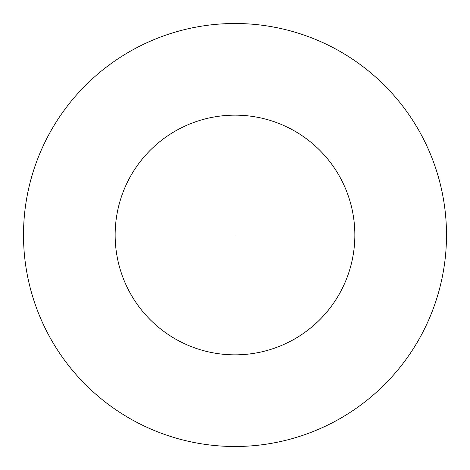 <?xml version="1.0" encoding="UTF-8"?>
<svg xmlns="http://www.w3.org/2000/svg" width="470" height="470" viewBox="0 0 470 470"><rect width="100%" height="100%" fill="white"/><g stroke="black" fill="none" stroke-linecap="round" stroke-linejoin="round"><path stroke-width="0.7" d="M235 235L235 115.15A119.85 119.85 0 0 1 354.85 235A119.85 119.85 0 0 1 235 354.85A119.85 119.85 0 0 1 115.15 235A119.85 119.85 0 0 1 235 115.15L235 23.5A211.5 211.5 0 0 1 446.5 235A211.5 211.5 0 0 1 235 446.5A211.5 211.5 0 0 1 23.5 235A211.5 211.5 0 0 1 235 23.5"/></g></svg>
